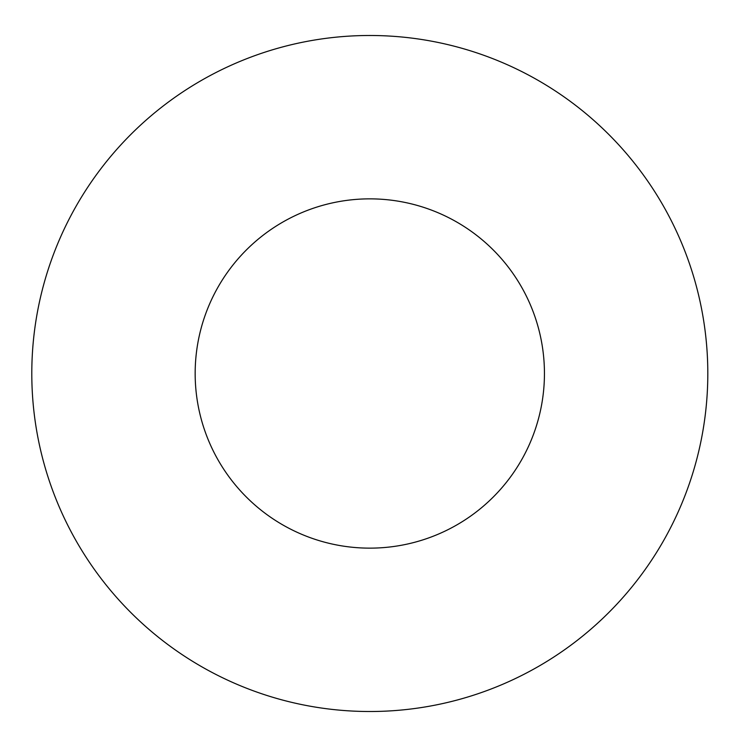 <?xml version="1.0" encoding="UTF-8"?>
<svg xmlns="http://www.w3.org/2000/svg" width="747" height="747" viewBox="0 0 747 747"><rect width="100%" height="100%" fill="white"/><g stroke="black" fill="none" stroke-linecap="round" stroke-linejoin="round"><path stroke-width="1.12" d="M544.442 373.5A174.63 174.63 0 0 0 282.487 222.261A174.63 174.63 0 0 0 282.487 524.739A174.63 174.63 0 0 0 544.442 373.5M707.811 373.5A337.999 337.999 0 0 0 200.803 80.779A337.999 337.999 0 0 0 200.803 666.221A337.999 337.999 0 0 0 707.811 373.5"/></g></svg>
